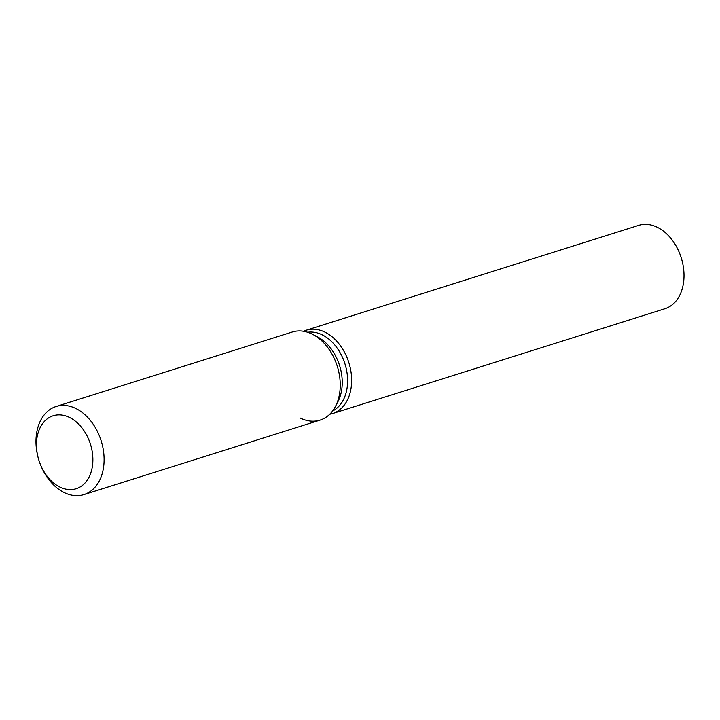 <?xml version="1.0" encoding="UTF-8"?>
<svg xmlns="http://www.w3.org/2000/svg" width="720" height="720" viewBox="0 0 720 720"><rect width="100%" height="100%" fill="white"/><g stroke="black" fill="none" stroke-linecap="round" stroke-linejoin="round"><path stroke-width="1.08" d="M40.932 465.723A38.25 27 -107.5 0 0 76.185 488.718A38.25 27 -107.5 0 0 88.416 438.75A38.25 27 -107.5 0 0 53.172 415.755A38.25 27 -107.5 0 0 40.932 465.723A38.25 27 -107.5 0 0 76.185 488.718A38.25 27 -107.5 0 0 88.416 438.75A38.25 27 -107.5 0 0 53.172 415.755A38.25 27 -107.5 0 0 38.052 457.281A38.25 27 -107.5 0 0 39.978 463.374A38.25 27 -107.5 0 0 40.932 465.723M300.249 418.041A46.197 32.607 -107.5 0 0 335.439 406.449L337.923 401.706A41.58 29.349 -107.5 0 0 337.392 359.694A41.58 29.349 -107.5 0 0 317.457 336.843L312.705 334.377A46.197 32.607 -107.5 0 0 292.284 332.001L56.142 406.485A46.197 32.607 -107.5 0 0 37.89 456.642L38.052 457.281M337.923 401.706L335.439 406.449A46.197 32.607 -107.5 0 0 334.854 359.766A46.197 32.607 -107.5 0 0 312.705 334.377A46.197 32.607 -107.5 0 1 334.854 359.766A46.197 32.607 -107.5 0 1 335.439 406.449A46.197 32.607 -107.5 0 1 320.076 420.111L83.943 494.595A46.197 32.607 -107.5 0 0 98.712 434.25A46.197 32.607 -107.5 0 0 56.142 406.485M332.523 411.066A41.58 29.349 -107.5 0 0 342.765 357.993A41.58 29.349 -107.5 0 0 307.665 332.262M329.742 414.234A43.695 30.843 -107.5 0 0 332.577 413.541A43.695 30.843 -107.5 0 0 346.554 356.472A43.695 30.843 -107.5 0 0 306.297 330.201A43.695 30.843 -107.5 0 0 303.57 331.272M332.577 413.541L664.947 308.709A43.695 30.843 -107.5 0 0 682.209 261.27A43.695 30.843 -107.5 0 0 680.022 254.313A43.695 30.843 -107.5 0 0 678.924 251.631A43.695 30.843 -107.5 0 0 638.658 225.369L306.297 330.201M682.209 261.27L682.11 260.883A38.925 27.477 -107.5 0 0 680.157 254.691L680.022 254.313M39.978 463.374L40.212 463.986A46.197 32.607 -107.5 0 0 41.373 466.83A46.197 32.607 -107.5 0 0 83.943 494.595M317.457 336.843L312.705 334.377"/></g></svg>
